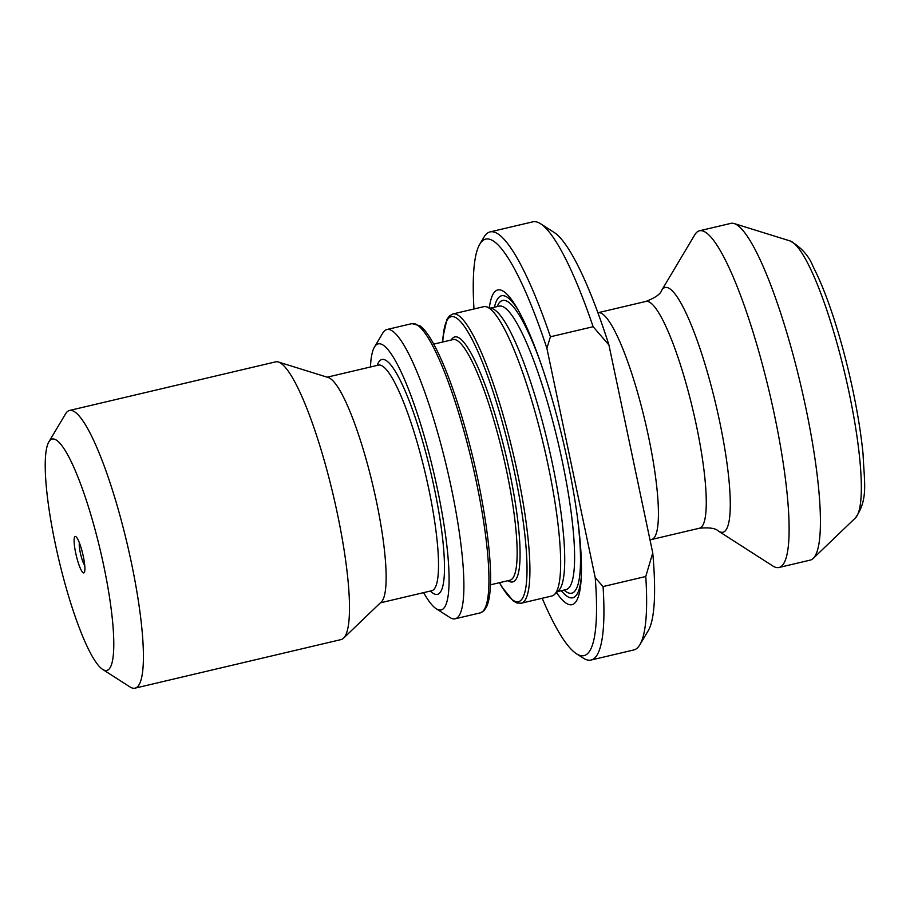 <?xml version="1.0" encoding="UTF-8"?>
<svg xmlns="http://www.w3.org/2000/svg" width="910" height="910" viewBox="0 0 910 910"><rect width="100%" height="100%" fill="white"/><g stroke="black" fill="none" stroke-linecap="round" stroke-linejoin="round"><path stroke-width="1.36" d="M489.341 307.705A161.684 28.904 76.7 0 1 516.789 307.648A161.684 28.904 76.7 0 1 567.681 461.552A161.684 28.904 76.7 0 1 581.08 580.341A161.684 28.904 76.7 0 1 556.499 592.558M542.189 598.268A213.998 38.265 -103.3 0 0 576.405 653.721A213.998 38.265 -103.3 0 0 595.242 577.77L603.068 586.563L645.77 576.496L652.743 552.882A208.049 37.196 76.7 0 1 648.182 630.789L639.855 644.769A219.936 39.323 -103.3 0 0 645.77 576.496M546.876 348.246A213.998 38.265 -103.3 0 0 479.832 244.096L483.995 237.1A219.936 39.323 76.7 0 1 490.103 231.902A219.936 39.323 76.7 0 1 550.436 336.78L546.876 348.246L595.242 577.77M479.832 244.096A213.998 38.265 -103.3 0 0 473.985 308.99M593.127 326.713A219.936 39.323 -103.3 0 0 540.597 223.758L554.292 232.539A208.049 37.196 76.7 0 1 608.927 344.958L593.127 326.713L550.436 336.78M540.597 223.758A219.936 39.323 -103.3 0 0 532.805 221.835L490.103 231.902M603.068 586.563A219.936 39.323 76.7 0 1 591.056 660.034A219.936 39.323 76.7 0 1 583.253 658.112L576.405 653.721M591.056 660.034L633.747 649.967A219.936 39.323 -103.3 0 0 639.855 644.769M608.927 344.958L652.743 552.882M83.322 572.845A18.723 3.344 -103.3 0 0 84.607 571.742A18.723 3.344 -103.3 0 0 82.753 553.917A18.723 3.344 -103.3 0 0 76.44 537.139A18.723 3.344 -103.3 0 0 75.359 551.335A18.723 3.344 -103.3 0 0 83.322 572.845M103.615 565.144A118.88 21.26 76.7 0 1 102.568 669.351A118.88 21.26 76.7 0 1 58.809 559.559A118.88 21.26 76.7 0 1 48.913 441.782A118.88 21.26 76.7 0 1 103.615 565.144M48.913 441.782L65.566 413.834A142.665 25.503 76.7 0 1 69.524 410.455A142.665 25.503 76.7 0 1 131.211 561.868A142.665 25.503 76.7 0 1 135.01 688.165A142.665 25.503 76.7 0 1 129.948 686.913L102.568 669.351M69.524 410.455L275.628 361.861A142.665 25.503 76.7 0 1 278.414 362.021A142.665 25.503 76.7 0 1 337.303 513.285A142.665 25.503 76.7 0 1 343.525 638.194A142.665 25.503 76.7 0 1 341.102 639.571L135.01 688.165M278.414 362.021L328.396 377.559A115.911 20.725 76.7 0 1 376.239 500.466A115.911 20.725 76.7 0 1 381.301 601.954L343.525 638.194M370.438 366.992A136.716 24.445 76.7 0 1 374.476 347.006A136.716 24.445 76.7 0 1 437.391 488.875A136.716 24.445 76.7 0 1 436.186 608.71A136.716 24.445 76.7 0 1 423.639 592.626M374.476 347.006L382.803 333.026A148.603 26.572 76.7 0 1 386.932 329.511A148.603 26.572 76.7 0 1 451.189 487.237A148.603 26.572 76.7 0 1 455.148 618.789A148.603 26.572 76.7 0 1 449.87 617.492L436.186 608.71M547.957 464.418A148.603 26.572 76.7 0 1 554.44 594.537A148.603 26.572 76.7 0 1 551.915 595.982L521.168 603.228A148.603 26.572 76.7 0 0 517.21 471.664A148.603 26.572 76.7 0 0 452.964 313.939L483.71 306.693A148.603 26.572 76.7 0 1 486.611 306.852A148.603 26.572 76.7 0 1 547.957 464.418M486.611 306.852L492.162 308.581A145.634 26.037 76.7 0 1 552.279 462.997A145.634 26.037 76.7 0 1 558.638 590.51L554.44 594.537M581.262 577.281A155.155 27.744 76.7 0 1 561.277 590.715M494.437 307.216A155.155 27.744 76.7 0 1 518.325 310.31M774.33 414.357A172.98 30.929 76.7 0 1 778.937 567.487A172.98 30.929 76.7 0 1 772.806 565.975L718.399 531.076A125.739 22.477 76.7 0 0 719.514 420.864A125.739 22.477 76.7 0 0 661.65 290.392L694.739 234.86A172.98 30.929 76.7 0 1 699.551 230.765A172.98 30.929 76.7 0 1 774.33 414.357M699.551 230.765L730.855 223.382A172.98 30.929 76.7 0 1 734.233 223.564A172.98 30.929 76.7 0 1 805.646 406.975A172.98 30.929 76.7 0 1 813.187 558.433A172.98 30.929 76.7 0 1 810.253 560.105L778.937 567.487M84.732 565.474A12.626 2.264 76.7 0 1 80.671 554.406A12.626 2.264 76.7 0 1 79.352 542.69M380.391 602.83L431.704 590.726A115.911 20.725 -103.3 0 0 428.61 488.113A115.911 20.725 -103.3 0 0 378.503 365.092L378.651 365.058M377.218 365.388A120.666 21.578 76.7 0 1 430.658 471.88A120.666 21.578 76.7 0 1 430.419 591.034M455.148 618.789L480.196 612.885A148.603 26.572 -103.3 0 0 476.237 481.333A148.603 26.572 -103.3 0 0 411.991 323.607L386.932 329.511M490.456 584.812L509.873 580.239A123.635 22.102 -103.3 0 0 506.574 470.788A123.635 22.102 -103.3 0 0 453.123 339.555L433.706 344.139M499.545 582.673A146.351 26.174 -103.3 0 0 514.48 472.006A146.351 26.174 -103.3 0 0 470.242 335.915A146.351 26.174 -103.3 0 0 442.795 341.989M451.269 339.999A125.898 22.511 76.7 0 1 509.304 470.447A125.898 22.511 76.7 0 1 508.019 580.671M490.649 308.115L499.192 306.101A145.634 26.037 76.7 0 1 562.152 460.676A145.634 26.037 76.7 0 1 566.031 589.589L557.5 591.602M577.532 518.12A150.389 26.89 76.7 0 1 564.052 590.055M497.213 306.568A150.389 26.89 76.7 0 1 541.404 364.91M645.929 301.426L598.086 312.71A116.503 20.828 76.7 0 1 648.466 436.368A116.503 20.828 76.7 0 1 651.56 539.505L699.403 528.221A116.503 20.828 -103.3 0 0 696.309 425.084A116.503 20.828 -103.3 0 0 645.929 301.426C655.257 297.786 660.501 294.112 661.65 290.392M813.187 558.433L855.355 517.983A143.12 25.594 -103.3 0 0 849.11 392.676A143.12 25.594 -103.3 0 0 790.028 240.923L734.233 223.564M327.19 377.184L378.503 365.092M790.028 240.923C801.244 247.213 808.99 255.903 813.278 267.005C819.796 279.598 826.291 295.648 832.775 315.167C840.567 338.793 847.301 363.954 852.966 390.652C857.812 413.766 861.19 434.957 863.078 454.238C864.227 482.869 868.527 499.499 855.355 517.983M650.013 539.914L651.56 539.505M699.403 528.221C709.379 527.311 715.704 528.255 718.399 531.076M499.453 582.696L502.058 587.223L513.297 601.032L517.039 603.011L521.168 603.228M452.964 313.939L449.381 315.963L446.924 319.376L443.011 336.837L442.704 342.012M480.196 612.885L483.779 610.872L486.236 607.459C488.249 603.501 489.546 597.677 490.149 589.998C492.776 560.423 484.131 499.863 469.355 443.545C453.442 382.382 433.171 334.55 419.828 325.769L411.991 323.607"/></g></svg>
